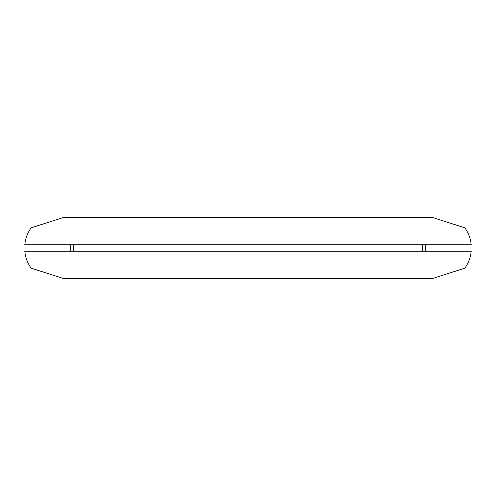 <?xml version="1.0" encoding="UTF-8"?>
<svg xmlns="http://www.w3.org/2000/svg" width="496" height="496" viewBox="0 0 496 496"><rect width="100%" height="100%" fill="white"/><g stroke="black" fill="none" stroke-linecap="round" stroke-linejoin="round"><path stroke-width="0.74" d="M432.438 278.535L464.777 268.2A30.535 26.282 -90 0 0 471.2 251.243L24.8 251.243A30.535 26.282 -90 0 0 31.223 268.2L63.562 278.535L432.438 278.535M422.549 244.757L422.549 251.243M73.451 251.243L73.451 244.757M63.562 217.465L31.223 227.8A30.535 26.282 -90 0 0 24.8 244.757L471.2 244.757A30.535 26.282 -90 0 0 464.777 227.8L432.438 217.465L63.562 217.465M425.363 244.757L425.363 251.243M70.637 244.757L70.637 251.243"/></g></svg>
